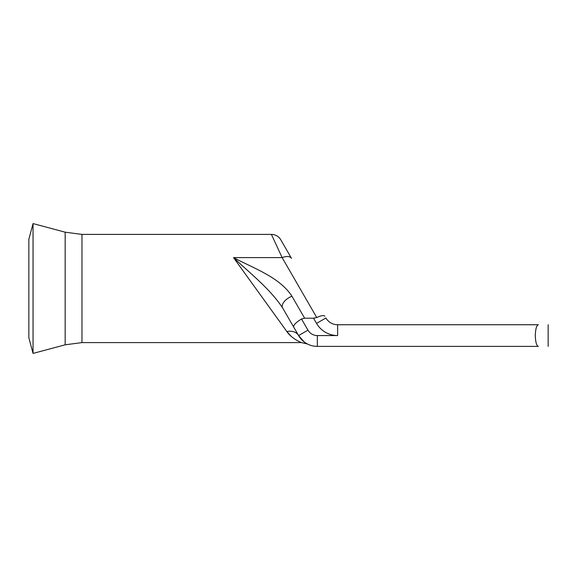 <?xml version="1.0" encoding="UTF-8"?>
<svg xmlns="http://www.w3.org/2000/svg" width="577" height="577" viewBox="0 0 577 577"><rect width="100%" height="100%" fill="white"/><g stroke="black" fill="none" stroke-linecap="round" stroke-linejoin="round"><path stroke-width="0.87" d="M33.048 223.587L33.048 353.412L28.85 337.74L28.85 239.26L33.048 223.587L65.172 232.192L65.172 344.808L81.97 342.594L81.97 234.406L271.421 234.406A10.819 10.819 0 0 1 280.79 239.816L291.508 258.381A10.819 5.582 150 0 0 282.139 257.609L271.421 234.406M291.003 336.139L286.877 331.559C291.536 338.526 300.79 342.406 301.461 342.594C300.732 342.377 291.529 338.511 286.877 331.559L233.512 257.609C254.378 268.68 279.463 277.14 291.94 296.225A10.819 5.582 150 0 0 282.571 307.815L293.65 327L282.571 307.815C269.322 288.024 249.495 272.871 233.512 257.609L282.139 257.609L316.744 317.545L313.549 318.194L304.627 318.194L301.511 318.987L307.959 330.152A10.819 10.819 0 0 0 317.328 335.562L337.632 335.562A24.342 24.342 0 0 1 316.549 323.394L313.549 318.194M337.632 335.562L337.632 324.743A13.523 13.523 0 0 1 325.918 317.985A13.523 13.523 0 0 0 337.632 324.743L538.348 324.743C536.574 325.298 535.55 328.904 535.283 335.562C535.55 342.211 536.567 345.818 538.348 346.38L317.328 346.38A21.637 21.637 0 0 1 298.59 335.562L293.65 327C293.34 325.082 295.958 322.413 301.511 318.987M286.877 331.559A13.523 10.162 150 0 1 298.59 335.562L304.216 341.952M324.88 316.182C323.892 315.1 321.18 315.554 316.744 317.545M307.959 330.152L298.59 335.562A21.637 21.637 0 0 0 317.328 346.38L317.328 335.562M291.94 296.225L304.627 318.194M325.918 317.985L316.549 323.394M307.491 344.015L301.461 342.594L81.97 342.594M548.15 346.38L548.15 324.743M65.172 344.808L33.048 353.412M65.172 232.192L81.97 234.406"/></g></svg>
